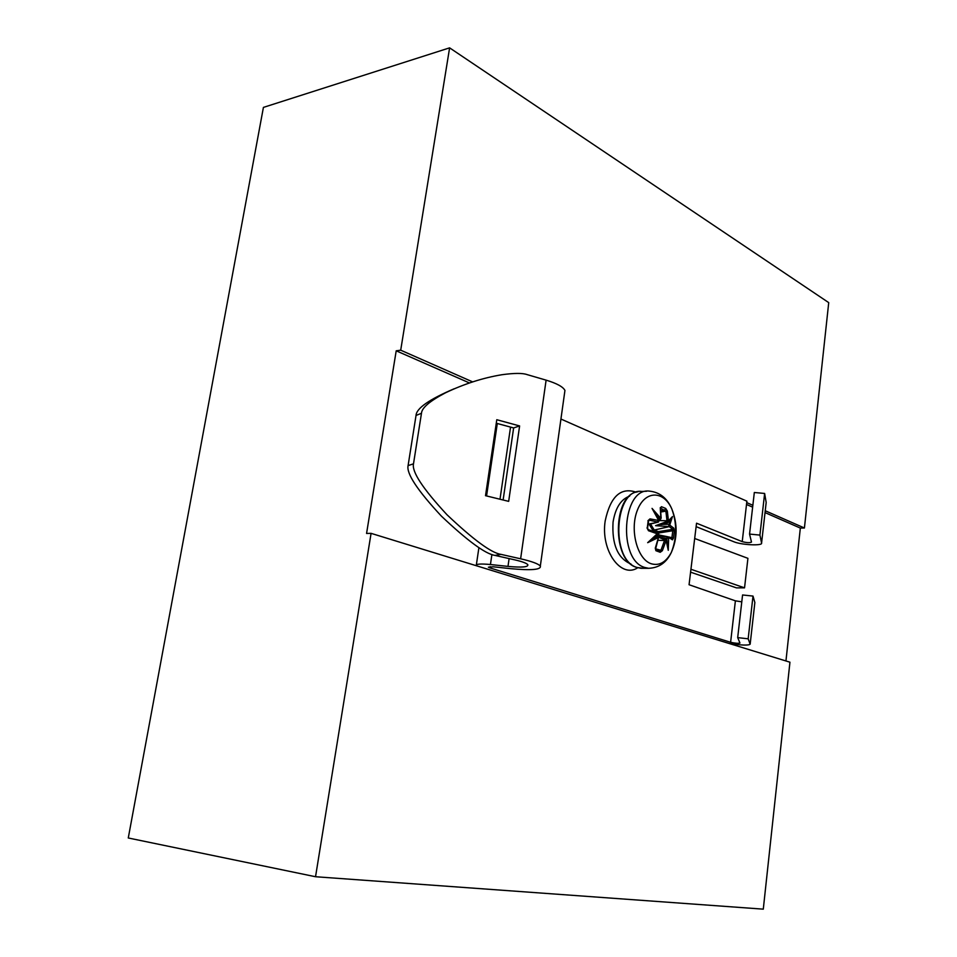 <?xml version="1.0" encoding="UTF-8"?>
<svg xmlns="http://www.w3.org/2000/svg" width="957" height="957" viewBox="0 0 957 957"><rect width="100%" height="100%" fill="white"/><g stroke="black" fill="none" stroke-linecap="round" stroke-linejoin="round"><path stroke-width="1.44" d="M508.669 501.36L485.522 495.69L496.791 419.716L519.615 425.937L508.669 501.36M503.119 499.997L513.634 427.935L496.264 423.221M519.615 425.937L513.634 427.935M696.122 526.649L733.828 541.746C741.292 544.976 762.825 546.052 761.581 543.086L759.918 535.095L749.558 534.078L754.319 492.496L764.631 493.453L759.918 535.095M560.934 419.034L746.891 501.181L742.225 541.626L696.54 523.204L694.674 538.492L747.919 558.338L744.546 587.849L736.471 587.873L690.595 572.178M694.674 538.492L689.064 584.727L735.395 600.829L730.61 642.291L489.936 567.896L488.381 567.178L493.13 566.783L510.536 568.649C531.458 570.599 541.387 569.726 540.334 566.03C538.253 563.769 531.673 561.352 520.62 558.792L500.966 554.366C491.455 553.002 473.464 539.796 447.015 514.77C422.85 488.704 411.677 471.729 413.496 463.822L421.475 413.28C421.81 407.838 429.849 401.007 445.579 392.765C464.265 383.877 483.022 377.859 501.839 374.737C514.196 373.039 522.606 372.991 527.068 374.594L546.112 380.144C556.818 383.386 563.099 386.807 564.941 390.444L564.463 393.805M509.112 558.577L507.988 566.4C521.948 567.68 528.551 567.106 527.797 564.642C526.386 563.123 521.972 561.508 514.567 559.809L495.032 555.419C485.57 554.067 467.686 540.968 441.404 516.146C417.384 490.295 406.282 473.452 408.089 465.604L416.032 415.446C416.403 408.364 429.107 399.476 454.156 388.769M507.988 566.4L490.439 564.522C480.354 563.601 475.617 563.984 476.227 565.695M750.156 644.193L754.858 602.551L753.003 596.079L742.572 594.967L737.691 637.625L748.171 638.809L750.156 644.193C748.482 645.544 741.519 645.329 729.258 643.535M753.003 596.079L748.171 638.809M730.61 642.291C735.251 643.295 738.361 643.547 739.952 643.032L737.691 637.625M690.942 569.259L744.546 587.849M742.225 541.626C746.783 542.822 749.881 542.966 751.484 542.081L749.558 534.078M761.581 543.086L766.174 502.473L764.631 493.453M741.783 601.845L735.395 600.829M670.163 520.345L668.656 526.159L669.792 525.082L668.536 524.292L662.388 524.388M667.759 522.654L655.581 525.68L669.242 526.625L672.46 516.577L670.522 519.902M667.974 522.582L668.5 521.409L667.017 521.481L667.974 522.582M668.058 538.061L667.328 536.721L666.79 538.336L668.058 538.061M658.583 534.891L658.871 532.953L672.783 530.74L671.922 537.655L673.477 538.037L674.35 531.003L672.783 530.74L672.843 529.329L658.368 531.637L657.495 532.714L658.871 532.953L658.368 531.637L654.241 530.058L669.242 526.625L672.843 529.329L673.884 528.228L670.235 525.465M674.35 531.003L673.884 528.228M658.99 520.309L660.856 518.383L659.66 519.304L660.414 519.663M667.328 511.05L665.881 511.158L666.993 520.775L668.464 520.847L667.328 511.05L665.713 508.43L661.454 506.708L660.294 508.215L660.856 518.383L652.04 508.394L658.859 520.787L658.512 522.008M661.454 506.708L660.629 508.227L665.881 511.158L660.94 511.971M660.82 510.583L664.816 509.914L665.713 508.43M665.857 539.509L664.732 539.808L666.132 540.394L665.857 539.509M657.028 535.908L667.771 536.745L672.448 539.844L673.477 538.037M672.448 539.844L671.826 538.635M657.268 534.616L671.922 537.655L671.73 538.588M667.771 536.745L671.826 538.647M658.775 537.308L664.732 539.808L664.529 540.49L666.132 540.394L668.261 550.311L668.656 538.037M658.799 520.476L649.994 518.873L649.384 520.177L657.375 521.984L658.141 520.716M660.366 508.837L660.294 508.215M656.012 535.776L658.763 537.511L657.507 536.351L652.901 538.791M656.263 532.355L657.315 534.437L647.674 542.679L658.452 537.487L655.342 547.978M658.356 538.157L655.545 549.258L655.904 550.706L660.21 552.285L659.804 550.825L655.617 549.282M658.093 540.298L664.529 540.49L661 550.06L659.78 550.813L655.545 549.258M655.449 548.792L662.364 550.682L665.952 540.932M660.21 552.285L662.364 550.682M648.14 521.158L647.243 528.204M649.994 518.873L647.925 520.716M655.27 548.074L655.904 550.706M648.176 529.628L648.487 530.728L657.22 533.791L647.674 542.679M647.004 527.905L648.487 530.728M648.284 529.652L656.155 532.295L656.538 533.42M656.191 535.597L658.069 536.303L658.344 538.061M648.116 524.137L656.155 522.618M655.736 514.376L652.04 508.394M668.261 550.311L667.866 546.124M660.665 537.631L658.607 536.757M659.122 520.596L666.993 520.775L667.017 521.481L655.581 525.68M672.46 516.577L668.464 520.847M371.077 533.348L315.535 876.732L763.291 909.15L789.944 662.196L371.077 533.348L366.567 533.456L396.21 350.812L469.397 382.92M765.026 512.593L800.339 528.085L785.948 660.964M746.508 504.471L752.645 507.162M315.535 876.732L128.274 837.985L263.414 107.399L449.611 47.85L400.708 350.19L396.21 350.812M765.241 510.751L804.418 528.001L800.339 528.085M400.708 350.19L472.602 381.867M746.723 502.604L752.86 505.296M449.611 47.85L828.726 302.627L804.418 528.001M631.034 564.068C617.767 558.433 611.774 544.449 613.054 522.127C615.387 507.904 620.926 499.243 629.646 496.133M636.226 492.221C620.746 486.934 610.399 496.504 605.183 520.943C600.518 550.574 621.009 578.961 637.793 567.728M490.128 566.616L489.936 567.896M416.032 415.446L421.475 413.28M413.496 463.822L408.089 465.604M495.032 555.419L500.966 554.366M546.112 380.144L520.62 558.792M510.548 427.097L499.997 499.231M491.91 554.486L490.439 564.522M656.466 515.237L659.66 519.304L658.727 519.735M650.533 524.005L654.241 530.058L653.368 531.135L657.435 533.181M660.294 507.557L660.629 508.227M649.157 524.34L653.368 531.135M661.61 537.714L666.79 538.336L667.173 543.014M651.191 563.745C637.242 559.295 629.491 529.807 637.374 510.225C644.91 490.307 663.608 490.187 671.802 508.921C677.7 523.802 677.544 538.301 671.347 552.416C666 562.273 659.289 566.054 651.191 563.745M643.104 568.291L637.159 567.489C609.812 560.252 614.442 487.52 641.812 491.443L646.681 491.24M648.619 568.291C658.894 567.92 666.479 562.632 671.347 552.416C676.934 537.93 677.077 523.431 671.802 508.921C667.149 498.142 659.708 492.209 649.468 491.12C622.158 487.173 617.54 560.216 644.839 567.489L648.619 568.291L640.963 568.291L636.931 567.453C611.571 561.544 612.516 494.159 637.9 491.766M564.941 390.444L540.334 566.03M497.293 423.508L486.563 495.953M478.907 547.655L476.371 564.774M661.646 524.615L667.83 522.654L671.742 518.275M660.366 519.687L661.167 518.048L660.438 508.179M668.177 548.002L666.287 539.963L658.703 536.793M648.056 524.615L658.284 522.079L659.098 520.524L654.672 512.031M651.777 539.832L657.315 534.437L657.184 532.858L656.179 532.295M648.774 520.285L647.542 528.12L648.236 529.64L656.155 532.295M667.675 536.733L657.16 534.604"/></g></svg>
